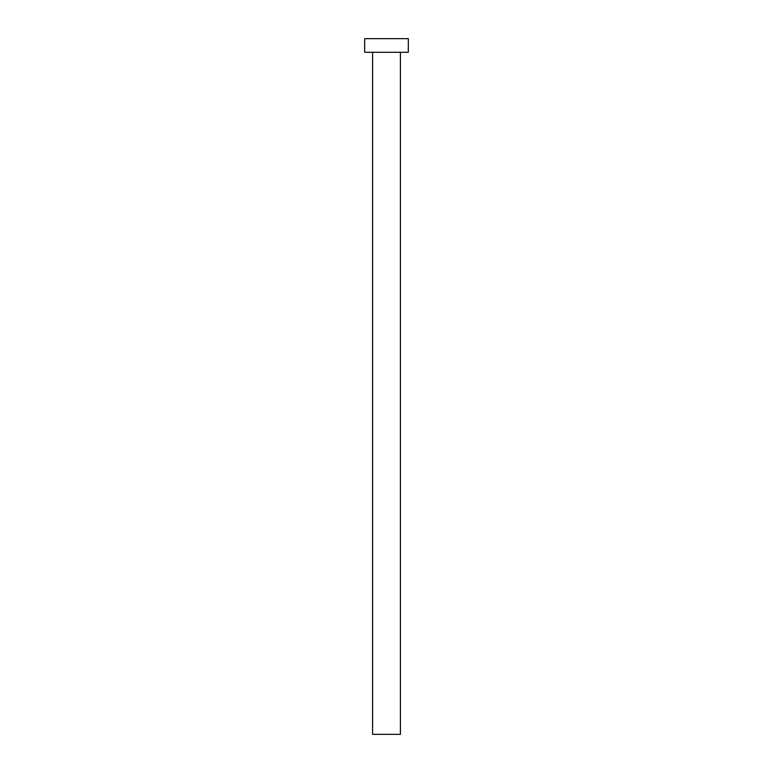 <?xml version="1.0" encoding="UTF-8"?>
<svg xmlns="http://www.w3.org/2000/svg" width="773" height="773" viewBox="0 0 773 773"><rect width="100%" height="100%" fill="white"/><g stroke="black" fill="none" stroke-linecap="round" stroke-linejoin="round"><path stroke-width="1.16" d="M400.414 52.293L400.414 734.35L372.586 734.35L372.586 52.293M408.328 52.293L364.672 52.293L364.672 38.65L408.328 38.65L408.328 52.293"/></g></svg>
